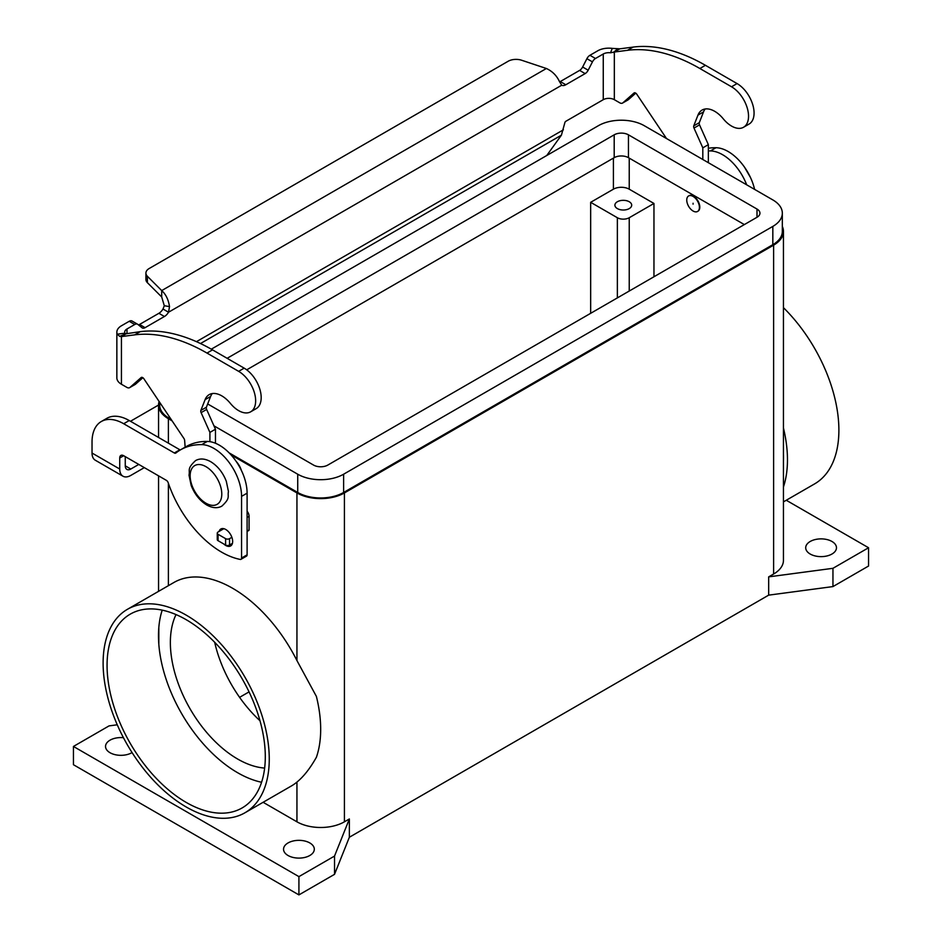 <?xml version="1.0" encoding="UTF-8"?>
<svg xmlns="http://www.w3.org/2000/svg" width="942" height="942" viewBox="0 0 942 942"><rect width="100%" height="100%" fill="white"/><g stroke="black" fill="none" stroke-linecap="round" stroke-linejoin="round"><path stroke-width="1.41" d="M138.474 324.919A5.593 3.226 120 0 0 139.546 324.46L158.892 313.297A8.396 4.84 120 0 0 162.99 309.023L164.297 305.738L161.706 296.977L161.706 290.583C165.839 294.269 168.441 299.603 169.501 306.586L168.536 312.226A8.396 4.84 -60 0 1 164.426 316.5L145.092 327.663A5.593 3.226 -60 0 1 142.289 327.946A5.593 3.226 -60 0 1 142.054 327.781L137.791 324.378A5.593 3.226 120 0 0 137.556 324.213A5.593 3.226 120 0 0 134.753 324.495L126.982 328.982A7.83 4.522 0 0 0 124.685 332.185A7.83 4.522 0 0 0 124.874 333.185L126.11 333.762L140.193 331.666A195.806 113.052 60 0 1 212.527 349.871L244.178 368.145A24.056 13.883 60 0 1 252.409 375.352A24.056 13.883 60 0 1 256.2 408.616L250.666 411.819A24.056 13.883 -120 0 0 246.875 378.554A24.056 13.883 -120 0 0 238.644 371.348L206.993 353.073A195.806 113.052 -120 0 0 134.659 334.869L121.436 336.588L119.693 336.365L117.244 334.186A15.661 9.043 180 0 1 116.855 332.185A15.661 9.043 180 0 1 121.436 325.779L129.219 321.293A5.593 3.226 -60 0 1 132.021 321.01A5.593 3.226 -60 0 1 132.245 321.175M743.556 127.252L749.09 124.05A24.056 13.883 -120 0 0 745.299 90.785A24.056 13.883 -120 0 0 737.068 83.579L705.417 65.304A195.806 113.052 -120 0 0 633.083 47.1L619.871 48.819L616.763 50.609L614.337 52.022L627.549 50.303A195.806 113.052 60 0 1 699.882 68.507L731.534 86.782A24.056 13.883 60 0 1 739.764 93.988A24.056 13.883 60 0 1 743.556 127.252A24.056 13.883 60 0 1 723.291 118.845A25.175 14.53 -120 0 0 702.084 110.061A25.175 14.53 -120 0 0 697.975 115.101L693.759 125.851A2.802 1.613 -120 0 0 693.995 128.065L702.814 147.847L702.814 159.492M666.5 138.533L636.792 94.235A2.802 1.613 -120 0 0 634.166 92.893A2.802 1.613 -120 0 0 634.013 93.011L622.839 102.866A5.593 3.226 60 0 1 622.532 103.078A5.593 3.226 60 0 1 619.742 102.808L614.337 99.687L614.337 52.022L610.522 52.799L612.265 48.383A15.661 9.043 180 0 0 597.723 50.809L589.939 55.295A5.593 3.226 120 0 0 586.901 58.687L582.639 67.012A5.593 3.226 -60 0 1 579.613 70.403L560.266 81.565A8.396 4.84 -60 0 1 559.619 81.895M546.76 155.489L561.42 135.165L564.847 122.707A1.401 0.812 120 0 1 565.812 121.306L603.257 99.687A7.83 4.522 180 0 1 614.337 99.687M627.725 100.04A5.593 3.226 -120 0 0 628.078 99.887A5.593 3.226 -120 0 0 628.373 99.664L635.756 93.152M708.349 162.695L708.349 144.644L699.529 124.874A2.802 1.613 60 0 1 699.305 122.648L703.521 111.898A25.175 14.53 60 0 1 705.169 108.989M560.266 81.565L565.812 84.756A8.396 4.84 120 0 1 561.703 85.227L559.418 81.471C556.628 75.513 552.271 71.192 546.384 68.495L521.633 60.241A11.186 6.464 180 0 0 508.127 61.277L149.189 268.505A11.186 6.464 0 0 0 145.916 273.074A11.186 6.464 0 0 0 147.411 276.3L161.706 290.583L546.384 68.495M612.265 48.383L619.871 48.819M610.522 52.799A7.83 4.522 0 0 0 603.257 54L595.474 58.498A5.593 3.226 -60 0 0 592.447 61.878L588.173 70.214A5.593 3.226 120 0 1 585.147 73.594L565.812 84.756M708.349 144.644L702.814 147.847M161.706 296.977L147.411 282.694A11.186 6.464 180 0 1 145.916 279.468L145.916 273.074M561.703 85.227L168.536 312.226L162.99 309.023M126.24 333.703L121.436 336.588L121.436 384.254L126.852 387.374A5.593 3.226 -120 0 0 129.643 387.645A5.593 3.226 -120 0 0 129.949 387.433L141.123 377.577A2.802 1.613 60 0 1 141.276 377.459A2.802 1.613 60 0 1 143.902 378.802L183.902 438.442A2.802 1.613 60 0 1 184.644 440.467L185.138 447.167M116.855 332.185L116.855 377.86A15.661 9.043 0 0 0 121.436 384.254M209.913 441.657L209.913 432.413L201.105 412.643A2.802 1.613 60 0 1 200.87 410.418L205.085 399.667A25.175 14.53 60 0 1 209.195 394.627A25.175 14.53 60 0 1 230.401 403.412A24.056 13.883 -120 0 0 250.666 411.819M212.28 393.556A25.175 14.53 -120 0 0 210.619 396.464L206.404 407.215A2.802 1.613 -120 0 0 206.639 409.44L215.459 429.222L215.459 443.246M247.098 511.188A5.593 3.226 60 0 1 249.077 516.287L249.077 529.934A1.119 0.648 60 0 1 248.853 530.452L247.098 531.453M142.866 377.718L135.483 384.23A5.593 3.226 60 0 1 135.177 384.454A5.593 3.226 60 0 1 134.836 384.607M209.913 432.413L215.459 429.222M223.843 528.686L218.073 532.018A2.802 1.613 0 0 0 217.261 533.16A2.802 1.613 0 0 0 218.073 534.302L225.597 538.647A2.802 1.613 0 0 0 229.554 538.647L231.873 537.305M232.439 543.369L229.554 545.041A2.802 1.613 180 0 1 225.597 545.041L218.073 540.696A2.802 1.613 180 0 1 217.261 539.554L217.261 533.16M223.737 543.97A9.785 5.652 -120 0 0 230.637 545.948A9.785 5.652 -120 0 0 232.662 541.473A9.785 5.652 -120 0 0 228.388 531.618A9.785 5.652 -120 0 0 220.852 528.992A9.785 5.652 -120 0 0 219.086 531.441M810.214 554.037A15.39 8.878 180 0 1 805.704 547.749A15.39 8.878 180 0 1 815.195 539.554A15.39 8.878 180 0 1 831.963 541.473A15.39 8.878 180 0 1 836.472 547.749A15.39 8.878 180 0 1 826.97 555.957A15.39 8.878 180 0 1 810.214 554.037M132.057 752.576A15.39 8.878 180 0 1 110.037 752.729A15.39 8.878 180 0 1 105.528 746.453A15.39 8.878 180 0 1 123.437 737.692M288.04 855.501A15.39 8.878 180 0 1 283.542 849.225A15.39 8.878 180 0 1 293.033 841.018A15.39 8.878 180 0 1 309.8 842.937A15.39 8.878 180 0 1 314.31 849.225A15.39 8.878 180 0 1 304.808 857.432A15.39 8.878 180 0 1 288.04 855.501M241.352 470.341A13.989 8.078 -120 0 0 236.301 461.592M693.077 196.407A8.949 5.169 -120 0 0 688.602 195.96A8.949 5.169 -120 0 0 687.236 203.131A8.949 5.169 -120 0 0 693.077 211.02A8.949 5.169 -120 0 0 697.551 211.467A8.949 5.169 -120 0 0 698.929 204.284A8.949 5.169 -120 0 0 693.077 196.407M697.751 211.338A8.949 5.169 -120 0 0 697.951 211.232A8.949 5.169 -120 0 0 699.317 204.061A8.949 5.169 -120 0 0 693.477 196.171A8.949 5.169 -120 0 0 689.002 195.736A8.949 5.169 -120 0 0 688.802 195.854M693.077 203.248L693.077 204.167L693.077 203.248M617.363 208.594A8.396 4.84 180 0 1 614.902 205.168A8.396 4.84 180 0 1 620.083 200.693A8.396 4.84 180 0 1 629.232 201.741A8.396 4.84 180 0 1 631.693 205.168A8.396 4.84 180 0 1 626.512 209.654A8.396 4.84 180 0 1 617.363 208.594M103.114 663.086A117.479 67.824 60 0 1 127.441 609.309A117.479 67.824 60 0 1 217.979 640.784A117.479 67.824 60 0 1 269.259 759.005A117.479 67.824 60 0 1 244.92 812.793A117.479 67.824 60 0 1 154.394 781.318A117.479 67.824 60 0 1 103.114 663.086M786.264 500.249L868.559 547.749L868.559 566.024L832.952 586.583L768.672 595.144L349.364 837.238L349.364 818.963L344.419 821.813A33.571 19.382 180 0 1 296.942 821.813L296.942 782.084C303.736 776.526 310.212 768.248 316.394 757.262A117.479 67.824 -120 0 0 320.68 729.32A117.479 67.824 -120 0 0 316.394 696.421L296.942 660.566L296.942 492.937L231.061 454.904M127.441 609.309L173.929 582.474A117.479 67.824 60 0 1 296.942 660.566M783.45 307.669A117.479 67.824 60 0 1 838.886 430.129A117.479 67.824 60 0 1 814.559 483.917L783.45 501.874M783.45 486.967A117.479 67.824 -120 0 0 787.465 459.826A117.479 67.824 -120 0 0 783.45 428.045M186.186 802.407A111.886 64.598 60 0 1 113.087 703.804A111.886 64.598 60 0 1 130.243 614.149A111.886 64.598 60 0 1 186.186 619.695A111.886 64.598 60 0 1 259.274 718.287A111.886 64.598 60 0 1 242.129 807.942A111.886 64.598 60 0 1 186.186 802.407M162.212 610.145A111.886 64.598 -120 0 0 158.821 627.502A111.886 64.598 -120 0 0 158.821 644.257A111.886 64.598 -120 0 0 237.608 772.711A111.886 64.598 -120 0 0 261.582 782.26M176.036 614.584A95.107 54.907 -120 0 0 237.608 759.005A95.107 54.907 -120 0 0 264.643 768.071M214.682 642.279A95.107 54.907 -120 0 0 259.992 720.748M783.45 454.009A111.886 64.598 60 0 1 783.45 461.015M158.821 644.257L158.821 627.502M296.942 782.084A117.479 67.824 60 0 1 291.408 785.958L244.92 812.793M172.115 420.862L168.382 418.707A33.571 19.382 180 0 1 158.55 405.013A33.571 19.382 180 0 1 159.116 401.48M653.96 203.46L629.232 217.732A8.396 4.84 180 0 1 617.363 217.732L590.658 202.318L613.407 189.189A11.186 6.464 180 0 1 629.232 189.189L653.96 203.46L653.96 276.771M590.658 313.309L590.658 202.318M249.053 691.887L239.598 697.339M213.952 425.831L297.731 474.215A32.452 18.734 0 0 0 343.618 474.215L772.829 226.41A32.452 18.734 0 0 0 782.331 213.163L782.331 231.438A32.452 18.734 180 0 1 772.829 244.685L343.618 492.478A32.452 18.734 180 0 1 297.731 492.478L229.177 452.902M782.331 213.163A32.452 18.734 0 0 0 772.829 199.916L644.269 125.698A32.452 18.734 0 0 0 598.382 125.698L211.302 349.176M744.345 224.585L628.444 157.667A10.068 5.817 0 0 0 614.196 157.667L246.71 369.829M227.128 358.301L614.196 134.824A10.068 5.817 180 0 1 628.444 134.824L757.003 209.053A10.068 5.817 180 0 1 759.947 213.163A10.068 5.817 180 0 1 757.003 217.272L327.804 465.077A10.068 5.817 180 0 1 313.556 465.077L207.687 403.953M171.114 419.378L169.171 418.26A32.452 18.734 180 0 1 159.669 405.013L159.669 402.316M782.331 226.469A33.571 19.382 180 0 1 783.45 231.438A33.571 19.382 180 0 1 773.617 245.144L344.419 492.937A33.571 19.382 180 0 1 296.942 492.937M783.45 231.438L783.45 560.313A33.571 19.382 180 0 1 773.617 574.019L768.672 576.869L832.952 568.309L868.559 547.749M296.942 821.813L263.112 802.29M349.364 818.963L334.528 856.078L298.92 876.625L73.441 746.453L109.048 725.893L117.255 724.798M832.952 586.583L832.952 568.309M768.672 595.144L768.672 576.869M349.364 837.238L334.528 874.341L334.528 856.078M334.528 874.341L298.92 894.9L298.92 876.625M298.92 894.9L73.441 764.716L73.441 746.453M101.3 421.521A44.757 25.834 60 0 1 123.685 423.735L129.219 420.544A44.757 25.834 60 0 0 106.846 418.319L101.3 421.521A44.757 25.834 60 0 0 92.033 442.01L92.033 453.043A15.661 9.043 120 0 0 95.283 460.214L122.966 476.205A15.661 9.043 -60 0 1 119.728 469.034L119.728 458L123.685 455.716A5.593 3.226 -120 0 0 120.882 455.433A5.593 3.226 -120 0 0 119.728 458M144.314 467.621L130.797 475.427A15.661 9.043 -60 0 1 122.966 476.205M125.262 456.623L125.262 465.831A7.83 4.522 120 0 0 126.887 469.422A7.83 4.522 120 0 0 130.797 469.034L138.78 464.43M129.219 420.544L179.851 449.77A2.802 1.613 -120 0 0 180.287 449.97M123.685 423.735L174.317 452.972A2.802 1.613 -120 0 0 175.718 453.114A2.802 1.613 -120 0 0 175.836 453.031A111.886 64.598 60 0 1 180.464 449.864L186.01 446.673A111.886 64.598 60 0 1 207.275 441.433A39.164 22.608 60 0 1 247.098 493.161L247.098 554.826A2.802 1.613 60 0 1 246.521 556.11L240.987 559.312A2.802 1.613 60 0 1 240.21 559.418A83.92 48.454 60 0 1 168.182 482.693A2.802 1.613 -120 0 0 166.404 480.373L123.685 455.716M180.464 449.864A111.886 64.598 60 0 1 201.741 444.624A39.164 22.608 60 0 1 241.564 496.363L241.564 558.029A2.802 1.613 60 0 1 240.987 559.312M158.55 405.048L132.94 419.838A44.757 25.834 0 0 0 130.573 421.321M708.349 150.944A111.886 64.598 60 0 1 710.456 150.932A39.164 22.608 60 0 1 746.676 184.82M708.349 148.235A111.886 64.598 60 0 1 715.991 147.729A39.164 22.608 60 0 1 754.601 189.401M238.644 371.348L244.178 368.145M613.289 52.493L617.787 48.796M603.257 99.687L603.257 54M589.939 55.295L595.474 58.498M586.901 58.687L592.447 61.878M582.639 67.012L588.173 70.214M579.613 70.403L585.147 73.594M737.068 83.579L731.534 86.782M703.521 111.898L697.975 115.101M699.305 122.648L693.759 125.851M699.529 124.874L693.995 128.065M628.373 99.664L622.839 102.866M633.083 47.1L627.549 50.303M705.417 65.304L699.882 68.507M196.454 341.675L563.398 129.819M561.42 135.165L200.505 343.536M126.982 328.982L126.982 333.386M164.297 305.738L169.501 306.586M147.411 282.694L147.411 276.3M126.11 333.762L119.693 336.365M124.874 333.185L117.244 334.186M134.659 334.869L140.193 331.666M205.085 399.667L210.619 396.464M200.87 410.418L206.404 407.215M201.105 412.643L206.639 409.44M247.098 517.429L249.077 516.287M247.098 531.076L249.077 529.934M129.949 387.433L135.483 384.23M206.993 353.073L212.527 349.871M218.073 534.302L218.073 540.696M225.597 538.647L225.597 545.041M229.554 538.647L229.554 545.041M129.219 321.293L134.753 324.495M139.546 324.46L145.092 327.663M158.892 313.297L164.426 316.5M205.968 503.216A22.372 12.917 -120 0 0 221.782 494.079A22.372 12.917 -120 0 0 205.968 466.679A22.372 12.917 -120 0 0 190.143 475.804A22.372 12.917 -120 0 0 205.968 503.216M168.382 585.665L168.382 483.27M168.382 443.152L168.382 418.707M629.232 217.732L629.232 291.043M617.363 217.732L617.363 297.896M629.232 158.126L629.232 189.189M613.407 158.126L613.407 189.189M343.618 474.215L343.618 492.478M297.731 474.215L297.731 492.478M772.829 226.41L772.829 244.685M757.003 209.053L757.003 217.272M628.444 134.824L628.444 157.667M614.196 134.824L614.196 157.667M169.171 416.482L169.171 418.26M773.617 574.019L773.617 245.144M344.419 821.813L344.419 492.937M92.033 453.043L119.728 469.034M125.262 465.831L130.797 469.034M241.564 558.029L247.098 554.826M174.317 452.972L179.851 449.77M201.741 444.624L207.275 441.433M241.564 496.363L247.098 493.161M715.991 147.729L710.456 150.932M628.078 99.887L622.532 103.078M135.177 384.454L129.643 387.645M137.556 324.213L132.021 321.01M195.583 460.579C199.94 458.165 204.979 458.53 210.69 461.686C217.684 466.007 222.889 472.531 226.304 481.268L228.459 491.559C227.281 496.811 230.861 497.741 221.876 506.113C217.52 508.527 212.48 508.162 206.769 505.006C199.786 500.685 194.582 494.161 191.167 485.424L189.012 475.133C190.19 469.881 186.61 468.951 195.583 460.579M750.503 177.555L744.439 167.052M158.55 639.218L158.55 632.212M158.55 591.352L158.55 475.84M158.55 437.477L158.55 405.013"/></g></svg>
